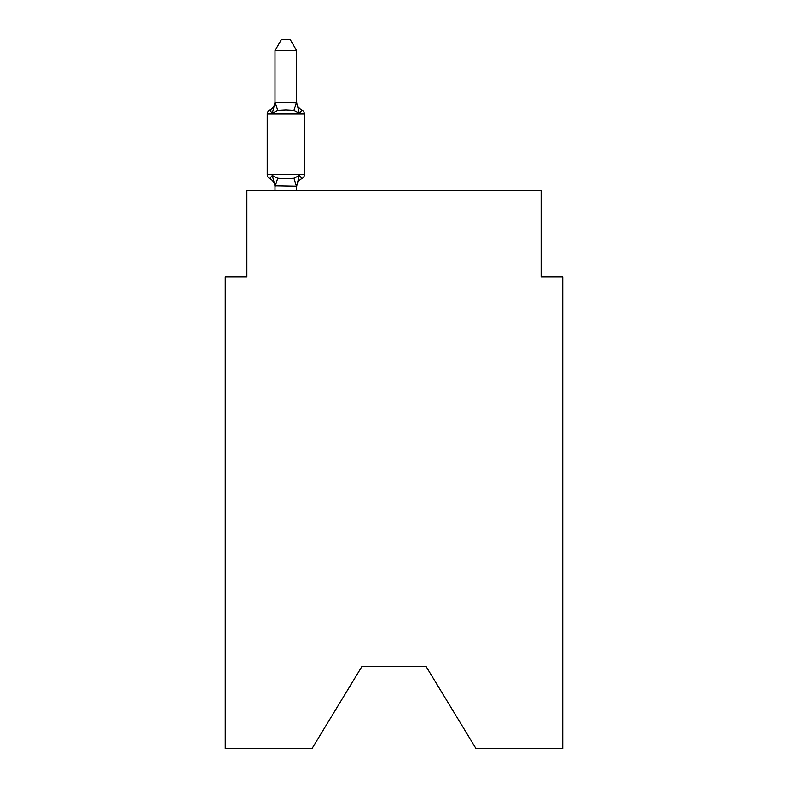 <?xml version="1.0" encoding="UTF-8"?>
<svg xmlns="http://www.w3.org/2000/svg" width="788" height="788" viewBox="0 0 788 788"><rect width="100%" height="100%" fill="white"/><g stroke="black" fill="none" stroke-linecap="round" stroke-linejoin="round"><path stroke-width="1.18" d="M426.022 666.382L476.001 748.6L562.75 748.6L562.75 276.952L541.12 276.952L541.12 190.41L246.88 190.41L246.88 276.952L225.25 276.952L225.25 748.6L311.999 748.6L361.978 666.382L426.022 666.382L361.978 666.382M269.654 178.512A4.324 4.324 0 0 1 267.221 174.621A4.324 4.324 0 0 0 269.654 178.512A4.324 4.324 0 0 1 267.221 174.621A4.324 4.324 0 0 0 269.654 178.512L272.303 175.468L269.654 178.512A4.324 4.324 0 0 1 267.221 174.621A4.324 4.324 0 0 0 269.654 178.512A4.324 4.324 0 0 1 267.221 174.621A4.324 4.324 0 0 0 269.654 178.512A4.324 4.324 0 0 1 267.221 174.621A4.324 4.324 0 0 0 269.654 178.512A4.324 4.324 0 0 1 267.221 174.621A4.324 4.324 0 0 0 269.654 178.512A4.324 4.324 0 0 1 267.221 174.621A4.324 4.324 0 0 0 269.654 178.512A4.324 4.324 0 0 1 267.221 174.621A4.324 4.324 0 0 0 269.654 178.512A4.324 4.324 0 0 1 267.221 174.621A4.324 4.324 0 0 0 269.654 178.512A4.324 4.324 0 0 1 267.221 174.621A4.324 4.324 0 0 0 269.654 178.512A4.324 4.324 0 0 1 267.221 174.621A4.324 4.324 0 0 0 269.654 178.512A4.324 4.324 0 0 1 267.221 174.621A4.324 4.324 0 0 0 269.654 178.512A4.324 4.324 0 0 1 267.221 174.621A4.324 4.324 0 0 0 269.654 178.512A4.324 4.324 0 0 1 267.221 174.621A4.324 4.324 0 0 0 269.654 178.512A4.324 4.324 0 0 1 267.221 174.621A4.324 4.324 0 0 0 269.654 178.512A4.324 4.324 0 0 1 267.221 174.621A4.324 4.324 0 0 0 269.654 178.512A4.324 4.324 0 0 1 267.221 174.621A4.324 4.324 0 0 0 269.654 178.512A4.324 4.324 0 0 1 267.221 174.621A4.324 4.324 0 0 0 269.654 178.512A4.324 4.324 0 0 1 267.221 174.621A4.324 4.324 0 0 0 269.654 178.512A4.324 4.324 0 0 1 267.221 174.621A4.324 4.324 0 0 0 269.654 178.512A4.324 4.324 0 0 1 267.221 174.621A4.324 4.324 0 0 0 269.654 178.512L272.303 175.468L269.654 178.512A4.324 4.324 0 0 1 267.221 174.621A4.324 4.324 0 0 0 269.654 178.512L272.303 175.468L269.654 178.512A4.324 4.324 0 0 1 267.221 174.621A4.324 4.324 0 0 0 269.654 178.512L272.303 175.468L269.654 178.512A4.324 4.324 0 0 1 267.221 174.621A4.324 4.324 0 0 0 269.654 178.512L272.303 175.468L269.654 178.512A4.324 4.324 0 0 1 267.221 174.621A4.324 4.324 0 0 0 269.654 178.512L272.303 175.468L269.654 178.512A4.324 4.324 0 0 1 267.221 174.621A4.324 4.324 0 0 0 269.654 178.512L272.303 175.468L269.654 178.512A4.324 4.324 0 0 1 267.221 174.621A4.324 4.324 0 0 0 269.654 178.512L272.303 175.468L269.654 178.512A4.324 4.324 0 0 1 267.221 174.621A4.324 4.324 0 0 0 269.654 178.512L272.303 175.468L269.654 178.512A4.324 4.324 0 0 1 267.221 174.621A4.324 4.324 0 0 0 269.654 178.512L272.303 175.468L269.654 178.512A4.324 4.324 0 0 1 267.221 174.621A4.324 4.324 0 0 0 269.654 178.512L272.303 175.468L269.654 178.512A4.324 4.324 0 0 1 267.221 174.621A4.324 4.324 0 0 0 269.654 178.512L272.303 175.468L269.654 178.512A4.324 4.324 0 0 1 267.221 174.621A4.324 4.324 0 0 0 269.654 178.512L272.303 175.468L269.654 178.512A4.324 4.324 0 0 1 267.221 174.621A4.324 4.324 0 0 0 269.654 178.512L272.303 175.468L269.654 178.512A4.324 4.324 0 0 1 267.221 174.621A4.324 4.324 0 0 0 269.654 178.512L272.303 175.468L269.654 178.512A4.324 4.324 0 0 1 267.221 174.621A4.324 4.324 0 0 0 269.654 178.512L272.303 175.468L269.654 178.512A4.324 4.324 0 0 1 267.221 174.621A4.324 4.324 0 0 0 269.654 178.512L272.303 175.468L269.654 178.512A4.324 4.324 0 0 1 267.221 174.621A4.324 4.324 0 0 0 269.654 178.512L272.303 175.468L269.654 178.512A4.324 4.324 0 0 1 267.221 174.621A4.324 4.324 0 0 0 269.654 178.512L272.303 175.468L269.654 178.512A4.324 4.324 0 0 1 267.221 174.621A4.324 4.324 0 0 0 269.654 178.512L272.303 175.468L269.654 178.512A4.324 4.324 0 0 1 267.221 174.621A4.324 4.324 0 0 0 269.654 178.512L272.303 175.468L269.654 178.512A4.324 4.324 0 0 1 267.221 174.621A4.324 4.324 0 0 0 269.654 178.512L272.303 175.468L269.654 178.512A4.324 4.324 0 0 1 267.221 174.621A4.324 4.324 0 0 0 269.654 178.512L272.303 175.468L269.654 178.512A4.324 4.324 0 0 1 267.221 174.621A4.324 4.324 0 0 0 269.654 178.512L272.303 175.468L269.654 178.512A4.324 4.324 0 0 1 267.221 174.621A4.324 4.324 0 0 0 269.654 178.512L272.303 175.468L269.654 178.512A4.324 4.324 0 0 1 267.221 174.621A4.324 4.324 0 0 0 269.654 178.512L272.303 175.468L269.654 178.512A4.324 4.324 0 0 1 267.221 174.621A4.324 4.324 0 0 0 269.654 178.512L272.303 175.468L269.654 178.512A4.324 4.324 0 0 1 267.221 174.621A4.324 4.324 0 0 0 269.654 178.512L272.303 175.468L269.654 178.512A4.324 4.324 0 0 1 267.221 174.621A4.324 4.324 0 0 0 269.654 178.512L272.303 175.468L269.654 178.512A4.324 4.324 0 0 1 267.221 174.621A4.324 4.324 0 0 0 269.654 178.512L272.303 175.468L269.654 178.512A4.324 4.324 0 0 1 267.221 174.621A4.324 4.324 0 0 0 269.654 178.512L272.303 175.468L269.654 178.512L272.303 175.468L269.654 178.512L272.303 175.468L269.654 178.512L272.303 175.468L269.654 178.512L272.303 175.468L269.654 178.512L272.303 175.468L269.654 178.512L272.303 175.468L269.654 178.512L272.303 175.468L269.654 178.512L272.303 175.468L269.654 178.512L272.303 175.468L269.654 178.512L272.303 175.468L277.711 178.246L285.827 178.679L293.944 178.246L299.341 175.468L302.001 178.512A4.324 4.324 0 0 0 304.434 174.621A4.324 4.324 0 0 1 302.001 178.512L299.341 175.468L302.001 178.512A4.324 4.324 0 0 0 304.434 174.621A4.324 4.324 0 0 1 302.001 178.512L299.341 175.468L302.001 178.512A4.324 4.324 0 0 0 304.434 174.621A4.324 4.324 0 0 1 302.001 178.512L299.341 175.468L302.001 178.512A4.324 4.324 0 0 0 304.434 174.621A4.324 4.324 0 0 1 302.001 178.512L299.341 175.468L302.001 178.512A4.324 4.324 0 0 0 304.434 174.621A4.324 4.324 0 0 1 302.001 178.512L299.341 175.468L302.001 178.512A4.324 4.324 0 0 0 304.434 174.621A4.324 4.324 0 0 1 302.001 178.512L299.341 175.468L302.001 178.512A4.324 4.324 0 0 0 304.434 174.621A4.324 4.324 0 0 1 302.001 178.512L299.341 175.468L302.001 178.512A4.324 4.324 0 0 0 304.434 174.621A4.324 4.324 0 0 1 302.001 178.512L299.341 175.468L302.001 178.512A4.324 4.324 0 0 0 304.434 174.621A4.324 4.324 0 0 1 302.001 178.512L299.341 175.468L302.001 178.512A4.324 4.324 0 0 0 304.434 174.621A4.324 4.324 0 0 1 302.001 178.512L299.341 175.468L302.001 178.512A4.324 4.324 0 0 0 304.434 174.621A4.324 4.324 0 0 1 302.001 178.512L299.341 175.468L302.001 178.512A4.324 4.324 0 0 0 304.434 174.621A4.324 4.324 0 0 1 302.001 178.512L299.341 175.468L302.001 178.512A4.324 4.324 0 0 0 304.434 174.621A4.324 4.324 0 0 1 302.001 178.512L299.341 175.468L302.001 178.512A4.324 4.324 0 0 0 304.434 174.621A4.324 4.324 0 0 1 302.001 178.512L299.341 175.468L302.001 178.512A4.324 4.324 0 0 0 304.434 174.621A4.324 4.324 0 0 1 302.001 178.512L299.341 175.468L302.001 178.512A4.324 4.324 0 0 0 304.434 174.621A4.324 4.324 0 0 1 302.001 178.512L299.341 175.468L302.001 178.512A4.324 4.324 0 0 0 304.434 174.621A4.324 4.324 0 0 1 302.001 178.512L299.341 175.468L302.001 178.512A4.324 4.324 0 0 0 304.434 174.621A4.324 4.324 0 0 1 302.001 178.512L299.341 175.468L302.001 178.512A4.324 4.324 0 0 0 304.434 174.621A4.324 4.324 0 0 1 302.001 178.512L299.341 175.468L302.001 178.512A4.324 4.324 0 0 0 304.434 174.621A4.324 4.324 0 0 1 302.001 178.512L299.341 175.468L302.001 178.512A4.324 4.324 0 0 0 304.434 174.621A4.324 4.324 0 0 1 302.001 178.512L299.341 175.468L302.001 178.512A4.324 4.324 0 0 0 304.434 174.621A4.324 4.324 0 0 1 302.001 178.512L299.341 175.468L302.001 178.512A4.324 4.324 0 0 0 304.434 174.621A4.324 4.324 0 0 1 302.001 178.512L299.341 175.468L302.001 178.512A4.324 4.324 0 0 0 304.434 174.621A4.324 4.324 0 0 1 302.001 178.512L299.341 175.468L302.001 178.512A4.324 4.324 0 0 0 304.434 174.621A4.324 4.324 0 0 1 302.001 178.512L299.341 175.468L302.001 178.512A4.324 4.324 0 0 0 304.434 174.621A4.324 4.324 0 0 1 302.001 178.512L299.341 175.468L302.001 178.512A4.324 4.324 0 0 0 304.434 174.621A4.324 4.324 0 0 1 302.001 178.512L299.341 175.468L302.001 178.512A4.324 4.324 0 0 0 304.434 174.621A4.324 4.324 0 0 1 302.001 178.512L299.341 175.468L302.001 178.512A4.324 4.324 0 0 0 304.434 174.621A4.324 4.324 0 0 1 302.001 178.512L299.341 175.468L302.001 178.512A4.324 4.324 0 0 0 304.434 174.621A4.324 4.324 0 0 1 302.001 178.512L299.341 175.468L302.001 178.512A4.324 4.324 0 0 0 304.434 174.621A4.324 4.324 0 0 1 302.001 178.512L299.341 175.468L302.001 178.512A4.324 4.324 0 0 0 304.434 174.621A4.324 4.324 0 0 1 302.001 178.512L299.341 175.468L302.001 178.512A4.324 4.324 0 0 0 304.434 174.621A4.324 4.324 0 0 1 302.001 178.512L299.341 175.468L302.001 178.512A4.324 4.324 0 0 0 304.434 174.621A4.324 4.324 0 0 1 302.001 178.512L299.341 175.468L302.001 178.512A4.324 4.324 0 0 0 304.434 174.621A4.324 4.324 0 0 1 302.001 178.512L299.341 175.468L302.001 178.512A4.324 4.324 0 0 0 304.434 174.621A4.324 4.324 0 0 1 302.001 178.512L299.341 175.468L302.001 178.512A4.324 4.324 0 0 0 304.434 174.621A4.324 4.324 0 0 1 302.001 178.512L299.341 175.468L302.001 178.512A4.324 4.324 0 0 0 304.434 174.621A4.324 4.324 0 0 1 302.001 178.512L299.341 175.468L302.001 178.512A4.324 4.324 0 0 0 304.434 174.621A4.324 4.324 0 0 1 302.001 178.512L299.341 175.468L302.001 178.512A4.324 4.324 0 0 0 304.434 174.621A4.324 4.324 0 0 1 302.001 178.512L299.341 175.468L302.001 178.512A4.324 4.324 0 0 0 304.434 174.621A4.324 4.324 0 0 1 302.001 178.512L299.341 175.468L302.001 178.512A4.324 4.324 0 0 0 304.434 174.621A4.324 4.324 0 0 1 302.001 178.512L299.341 175.468L302.001 178.512A4.324 4.324 0 0 0 304.434 174.621A4.324 4.324 0 0 1 302.001 178.512L299.341 175.468L302.001 178.512A4.324 4.324 0 0 0 304.434 174.621A4.324 4.324 0 0 1 302.001 178.512L299.341 175.468L302.001 178.512A4.324 4.324 0 0 0 304.434 174.621A4.324 4.324 0 0 1 302.001 178.512L299.341 175.468L302.001 178.512A4.324 4.324 0 0 0 304.434 174.621A4.324 4.324 0 0 1 302.001 178.512L299.341 175.468L302.001 178.512A4.324 4.324 0 0 0 304.434 174.621A4.324 4.324 0 0 1 302.001 178.512L299.341 175.468L302.001 178.512A4.324 4.324 0 0 0 304.434 174.621A4.324 4.324 0 0 1 302.001 178.512L299.341 175.468L302.001 178.512A4.324 4.324 0 0 0 304.434 174.621A4.324 4.324 0 0 1 302.001 178.512L299.341 175.468L302.001 178.512A4.324 4.324 0 0 0 304.434 174.621A4.324 4.324 0 0 1 302.001 178.512L299.341 175.468L296.643 186.185L275.002 185.791L275.002 187.071A9.515 9.515 0 0 0 269.654 178.512M304.434 174.621L267.221 174.621L267.221 114.043A4.324 4.324 0 0 1 269.654 110.153L272.303 113.196L269.654 110.153A4.324 4.324 0 0 0 267.221 114.043L304.434 114.043L304.434 174.621L304.434 114.043A4.324 4.324 0 0 0 302.001 110.153L299.341 113.196L302.001 110.153L299.341 113.196L302.001 110.153L299.341 113.196L302.001 110.153L299.341 113.196L302.001 110.153L299.341 113.196L302.001 110.153L299.341 113.196L302.001 110.153L299.341 113.196L302.001 110.153L299.341 113.196L302.001 110.153L299.341 113.196L302.001 110.153L299.341 113.196L302.001 110.153L299.341 113.196L302.001 110.153L299.341 113.196L302.001 110.153L299.341 113.196L302.001 110.153L299.341 113.196L302.001 110.153L299.341 113.196L302.001 110.153L299.341 113.196L302.001 110.153L299.341 113.196L302.001 110.153L299.341 113.196L302.001 110.153L299.341 113.196L302.001 110.153L299.341 113.196L302.001 110.153L299.341 113.196L302.001 110.153L299.341 113.196L302.001 110.153L299.341 113.196L302.001 110.153L299.341 113.196L302.001 110.153L299.341 113.196L302.001 110.153L299.341 113.196L302.001 110.153L299.341 113.196L302.001 110.153L299.341 113.196L302.001 110.153L299.341 113.196L302.001 110.153L299.341 113.196L302.001 110.153L299.341 113.196L302.001 110.153L299.341 113.196L302.001 110.153L299.341 113.196L302.001 110.153L299.341 113.196L302.001 110.153L299.341 113.196L302.001 110.153L299.341 113.196L302.001 110.153L299.341 113.196L302.001 110.153L299.341 113.196L302.001 110.153L299.341 113.196L302.001 110.153L299.341 113.196L302.001 110.153L299.341 113.196L302.001 110.153L299.341 113.196L302.001 110.153L299.341 113.196L302.001 110.153L299.341 113.196L302.001 110.153L299.341 113.196L302.001 110.153L299.341 113.196L302.001 110.153L299.341 113.196L302.001 110.153L299.341 113.196L302.001 110.153L299.341 113.196L302.001 110.153L299.341 113.196L293.944 110.409L285.827 109.975L277.711 110.409L272.303 113.196L269.654 110.153A4.324 4.324 0 0 0 267.221 114.043A4.324 4.324 0 0 1 269.654 110.153L270.885 110.744L269.654 110.153A4.324 4.324 0 0 0 267.221 114.043A4.324 4.324 0 0 1 269.654 110.153A4.324 4.324 0 0 0 267.221 114.043A4.324 4.324 0 0 1 269.654 110.153L270.885 110.744L269.654 110.153A4.324 4.324 0 0 0 267.221 114.043A4.324 4.324 0 0 1 269.654 110.153A4.324 4.324 0 0 0 267.221 114.043A4.324 4.324 0 0 1 269.654 110.153L270.885 110.744L269.654 110.153A4.324 4.324 0 0 0 267.221 114.043A4.324 4.324 0 0 1 269.654 110.153A4.324 4.324 0 0 0 267.221 114.043A4.324 4.324 0 0 1 269.654 110.153L270.885 110.744L269.654 110.153A4.324 4.324 0 0 0 267.221 114.043A4.324 4.324 0 0 1 269.654 110.153A4.324 4.324 0 0 0 267.221 114.043A4.324 4.324 0 0 1 269.654 110.153L270.885 110.744L269.654 110.153A4.324 4.324 0 0 0 267.221 114.043A4.324 4.324 0 0 1 269.654 110.153A4.324 4.324 0 0 0 267.221 114.043A4.324 4.324 0 0 1 269.654 110.153L270.885 110.744L269.654 110.153A4.324 4.324 0 0 0 267.221 114.043A4.324 4.324 0 0 1 269.654 110.153A4.324 4.324 0 0 0 267.221 114.043A4.324 4.324 0 0 1 269.654 110.153L270.885 110.744L269.654 110.153A4.324 4.324 0 0 0 267.221 114.043A4.324 4.324 0 0 1 269.654 110.153A4.324 4.324 0 0 0 267.221 114.043A4.324 4.324 0 0 1 269.654 110.153L270.885 110.744L269.654 110.153A4.324 4.324 0 0 0 267.221 114.043A4.324 4.324 0 0 1 269.654 110.153A4.324 4.324 0 0 0 267.221 114.043A4.324 4.324 0 0 1 269.654 110.153L270.885 110.744L269.654 110.153A4.324 4.324 0 0 0 267.221 114.043A4.324 4.324 0 0 1 269.654 110.153A4.324 4.324 0 0 0 267.221 114.043A4.324 4.324 0 0 1 269.654 110.153L270.885 110.744L269.654 110.153A4.324 4.324 0 0 0 267.221 114.043A4.324 4.324 0 0 1 269.654 110.153A4.324 4.324 0 0 0 267.221 114.043A4.324 4.324 0 0 1 269.654 110.153L270.885 110.744L269.654 110.153A4.324 4.324 0 0 0 267.221 114.043A4.324 4.324 0 0 1 269.654 110.153A4.324 4.324 0 0 0 267.221 114.043A4.324 4.324 0 0 1 269.654 110.153L270.885 110.744L269.654 110.153A4.324 4.324 0 0 0 267.221 114.043A4.324 4.324 0 0 1 269.654 110.153A4.324 4.324 0 0 0 267.221 114.043A4.324 4.324 0 0 1 269.654 110.153L270.885 110.744L269.654 110.153A4.324 4.324 0 0 0 267.221 114.043A4.324 4.324 0 0 1 269.654 110.153A4.324 4.324 0 0 0 267.221 114.043A4.324 4.324 0 0 1 269.654 110.153L270.885 110.744L269.654 110.153A4.324 4.324 0 0 0 267.221 114.043A4.324 4.324 0 0 1 269.654 110.153A4.324 4.324 0 0 0 267.221 114.043A4.324 4.324 0 0 1 269.654 110.153L270.885 110.744L269.654 110.153A4.324 4.324 0 0 0 267.221 114.043A4.324 4.324 0 0 1 269.654 110.153A4.324 4.324 0 0 0 267.221 114.043A4.324 4.324 0 0 1 269.654 110.153L270.885 110.744L269.654 110.153A4.324 4.324 0 0 0 267.221 114.043A4.324 4.324 0 0 1 269.654 110.153A4.324 4.324 0 0 0 267.221 114.043A4.324 4.324 0 0 1 269.654 110.153L270.885 110.744L269.654 110.153A4.324 4.324 0 0 0 267.221 114.043A4.324 4.324 0 0 1 269.654 110.153A4.324 4.324 0 0 0 267.221 114.043A4.324 4.324 0 0 1 269.654 110.153L270.885 110.744L269.654 110.153A4.324 4.324 0 0 0 267.221 114.043A4.324 4.324 0 0 1 269.654 110.153A4.324 4.324 0 0 0 267.221 114.043A4.324 4.324 0 0 1 269.654 110.153L270.885 110.744L269.654 110.153A4.324 4.324 0 0 0 267.221 114.043A4.324 4.324 0 0 1 269.654 110.153A4.324 4.324 0 0 0 267.221 114.043A4.324 4.324 0 0 1 269.654 110.153L270.885 110.744L269.654 110.153A4.324 4.324 0 0 0 267.221 114.043A4.324 4.324 0 0 1 269.654 110.153A4.324 4.324 0 0 0 267.221 114.043A4.324 4.324 0 0 1 269.654 110.153L270.885 110.744L269.654 110.153A4.324 4.324 0 0 0 267.221 114.043A4.324 4.324 0 0 1 269.654 110.153A4.324 4.324 0 0 0 267.221 114.043A4.324 4.324 0 0 1 269.654 110.153L270.885 110.744L269.654 110.153A4.324 4.324 0 0 0 267.221 114.043A4.324 4.324 0 0 1 269.654 110.153A4.324 4.324 0 0 0 267.221 114.043A4.324 4.324 0 0 1 269.654 110.153L270.885 110.744L269.654 110.153A4.324 4.324 0 0 0 267.221 114.043A4.324 4.324 0 0 1 269.654 110.153A4.324 4.324 0 0 0 267.221 114.043A4.324 4.324 0 0 1 269.654 110.153L270.885 110.744L269.654 110.153A4.324 4.324 0 0 0 267.221 114.043A4.324 4.324 0 0 1 269.654 110.153A4.324 4.324 0 0 0 267.221 114.043A4.324 4.324 0 0 1 269.654 110.153L270.885 110.744M296.643 50.649L275.002 50.649L281.503 39.4L290.142 39.4L296.643 50.649L296.643 102.864L299.341 113.196L302.001 110.153A9.515 9.515 0 0 1 296.643 101.593M275.002 50.649L275.002 102.479L296.643 102.864M275.002 185.791L272.303 175.468M269.654 110.153A9.515 9.515 0 0 0 275.002 101.593L275.002 102.479M296.643 190.41L296.643 186.185M275.002 190.41L275.002 186.185M302.001 178.512A9.515 9.515 0 0 0 296.643 187.071M272.303 113.196L275.002 102.864M277.711 178.246L275.179 186.234M293.944 178.246L296.465 186.234M275.179 102.42L277.711 110.409M296.465 102.42L293.944 110.409"/></g></svg>
